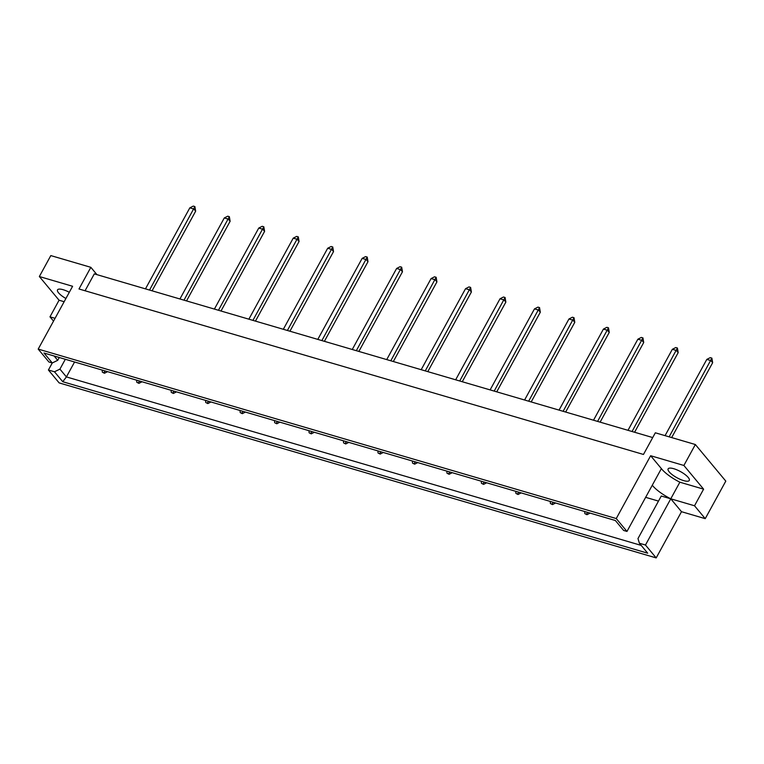 <?xml version="1.0" encoding="UTF-8"?>
<svg xmlns="http://www.w3.org/2000/svg" width="764" height="764" viewBox="0 0 764 764"><rect width="100%" height="100%" fill="white"/><g stroke="black" fill="none" stroke-linecap="round" stroke-linejoin="round"><path stroke-width="1.15" d="M65.905 298.504A12.062 3.543 28.7 0 1 58.599 292.879A12.062 3.543 28.7 0 1 57.52 289.871A12.062 3.543 28.7 0 1 69.304 292.287M669.216 471.875A12.062 3.543 -151.3 0 0 680.428 479.439A12.062 3.543 -151.3 0 0 689.29 480.451A12.062 3.543 -151.3 0 0 688.211 477.443A12.062 3.543 -151.3 0 0 676.999 469.889A12.062 3.543 -151.3 0 0 668.137 468.867A12.062 3.543 -151.3 0 0 669.216 471.875M616.252 518.555L626.977 531.438L661.376 468.609L650.641 455.726L683.885 465.467L695.355 444.524L655.331 432.796L643.469 454.456L78.988 288.983L90.849 267.324L50.816 255.587L39.356 276.53L72.599 286.28L38.2 349.1L616.252 518.555L650.641 455.726M652.275 485.226A24.114 7.096 -151.3 0 0 652.666 485.703A24.114 7.096 -151.3 0 0 670.773 498.806L645.465 545.028L639.411 543.252L637.978 538.572L661.271 496.027L670.773 498.806L679.864 482.199A24.114 7.096 28.7 0 1 661.758 469.096A24.114 7.096 28.7 0 1 661.376 468.609M652.714 437.562L94.306 273.875L85.052 290.769M705.239 518.66L694.514 505.768L670.773 498.806L681.498 511.699L705.239 518.66L725.8 481.11L695.355 444.524M681.498 511.699L656.19 557.911L59.143 382.898L48.419 370.005L54.473 371.781L59.926 369.127L66.401 376.91L641.206 545.4M645.647 497.326L658.492 501.098M53.528 321.1L49.975 316.831L55.056 318.321M639.411 543.252L647.691 553.193L62.753 381.723L54.473 371.781M645.465 545.028L656.19 557.911M59.258 357.504L57.72 360.312L52.267 362.967L48.419 370.005M49.975 316.831L59.067 300.223L39.356 276.53M683.885 465.467L703.606 489.161L679.864 482.199M694.514 505.768L703.606 489.161M626.977 531.438L623.634 530.464L615.364 520.513L43.987 353.025L52.267 362.967L48.925 361.993L38.2 349.1M90.849 267.324L96.942 274.648M74.576 361.993L66.401 376.91L62.753 381.723M65.322 359.281L59.926 369.127M54.129 355.995L57.72 360.312M64.147 301.713L59.067 300.223M671.661 437.581L712.65 362.719L710.883 360.589L706.805 359.405L665.062 435.652M669.14 436.846L711.876 358.115L712.65 362.719M706.805 359.405L710.253 357.638L711.876 358.115M584.852 513.628L586.972 514.697L584.852 513.628L584.708 511.527M634.588 432.252L678.184 352.615L676.417 350.495L672.339 349.301L627.989 430.313M632.057 431.507L677.41 348.012L678.184 352.615M672.339 349.301L675.787 347.534L677.41 348.012M587.611 512.377L586.475 514.105M590.075 513.102L586.972 514.697M550.386 503.524L552.506 504.593L550.386 503.524L550.242 501.423M600.122 422.148L643.718 342.511L641.951 340.391L637.873 339.197L593.523 420.21M597.591 421.403L642.944 337.908L643.718 342.511M637.873 339.197L641.321 337.43L642.944 337.908M553.146 502.282L552.009 504.001M555.609 502.999L552.506 504.593M515.92 493.42L518.04 494.489L515.92 493.42L515.776 491.319M565.656 412.044L609.252 332.407L607.485 330.287L603.417 329.093L559.057 410.106M563.125 411.299L608.478 327.804L609.252 332.407M603.417 329.093L606.855 327.326L608.478 327.804M518.68 492.178L517.543 493.897M521.144 492.895L518.04 494.489M481.454 483.316L483.574 484.386L481.454 483.316L481.31 481.224M531.19 401.94L574.786 322.303L573.019 320.183L568.951 318.989L524.591 400.002M528.659 401.195L574.012 317.7L574.786 322.303M568.951 318.989L572.389 317.222L574.012 317.7M484.214 482.074L483.077 483.793M486.678 482.791L483.574 484.386M446.988 473.212L449.108 474.282L446.988 473.212L446.844 471.121M496.724 391.837L540.32 312.209L538.553 310.079L534.485 308.885L490.125 389.898M494.193 391.092L539.546 307.596L540.32 312.209M534.485 308.885L537.923 307.118L539.546 307.596M449.748 471.971L448.611 473.69M452.212 472.687L449.108 474.282M412.522 463.108L414.642 464.178L412.522 463.108L412.379 461.017M462.258 381.733L505.854 302.105L504.087 299.975L500.019 298.781L455.659 379.794M459.727 380.988L505.08 297.492L505.854 302.105M500.019 298.781L503.457 297.015L505.08 297.492M415.282 461.867L414.145 463.586M417.746 462.592L414.642 464.178M378.056 453.004L380.176 454.074L378.056 453.004L377.913 450.913M427.792 371.629L471.388 292.001L469.621 289.871L465.553 288.677L421.193 369.7M425.262 370.893L470.614 287.388L471.388 292.001M465.553 288.677L468.991 286.911L470.614 287.388M380.816 451.763L379.689 453.482M383.28 452.489L380.176 454.074M343.59 442.9L345.71 443.97L343.59 442.9L343.447 440.809M393.326 361.525L436.922 281.897L435.155 279.767L431.087 278.573L386.727 359.596M390.796 360.789L436.148 277.284L436.922 281.897M431.087 278.573L434.525 276.807L436.148 277.284M346.35 441.659L345.223 443.378M348.814 442.385L345.71 443.97M309.124 432.796L311.244 433.866L309.124 432.796L308.981 430.705M358.86 351.421L402.456 271.793L400.689 269.663L396.621 268.47L352.261 349.492M356.33 350.686L401.683 267.18L402.456 271.793M396.621 268.47L400.059 266.703L401.683 267.18M311.884 431.555L310.757 433.274M314.348 432.281L311.244 433.866M274.658 422.693L276.778 423.772L274.658 422.693L274.515 420.601M324.394 341.317L367.99 261.689L366.223 259.559L362.155 258.366L317.795 339.388M321.864 340.582L367.217 257.076L367.99 261.689M362.155 258.366L365.593 256.599L367.217 257.076M277.418 421.451L276.291 423.17M279.882 422.177L276.778 423.772M240.192 412.589L242.312 413.668L240.192 412.589L240.049 410.497M289.928 331.213L333.524 251.585L331.757 249.456L327.689 248.262L283.329 329.284M287.398 330.478L332.751 246.973L333.524 251.585M327.689 248.262L331.127 246.495L332.751 246.973M242.952 411.347L241.825 413.066M245.416 412.073L242.312 413.668M205.726 402.485L207.846 403.564L205.726 402.485L205.583 400.393M255.462 321.109L299.058 241.481L297.291 239.352L293.223 238.158L248.863 319.18M252.932 320.374L298.285 236.878L299.058 241.481M293.223 238.158L296.661 236.401L298.285 236.878M208.486 401.243L207.359 402.962M210.95 401.969L207.846 403.564M171.26 392.381L173.38 393.46L171.26 392.381L171.117 390.289M220.997 311.015L264.592 231.377L262.826 229.248L258.757 228.054L214.397 309.076M218.466 310.27L263.819 226.774L264.592 231.377M258.757 228.054L262.195 226.297L263.819 226.774M174.02 391.139L172.893 392.858M176.484 391.865L173.38 393.46M136.794 382.277L138.924 383.356L136.794 382.277L136.651 380.185M186.531 300.911L230.126 221.273L228.36 219.144L224.291 217.95L179.932 298.972M184 300.166L229.353 216.67L230.126 221.273M224.291 217.95L227.729 216.193L229.353 216.67M139.554 381.035L138.427 382.754M142.018 381.761L138.924 383.356M102.328 372.183L104.458 373.252L102.328 372.183L102.185 370.082M152.065 290.807L195.66 211.17L193.894 209.04L189.825 207.856L145.466 288.868M149.534 290.062L194.887 206.566L195.66 211.17M189.825 207.856L193.263 206.089L194.887 206.566M105.088 370.932L103.961 372.66M107.552 371.657L104.458 373.252"/></g></svg>
